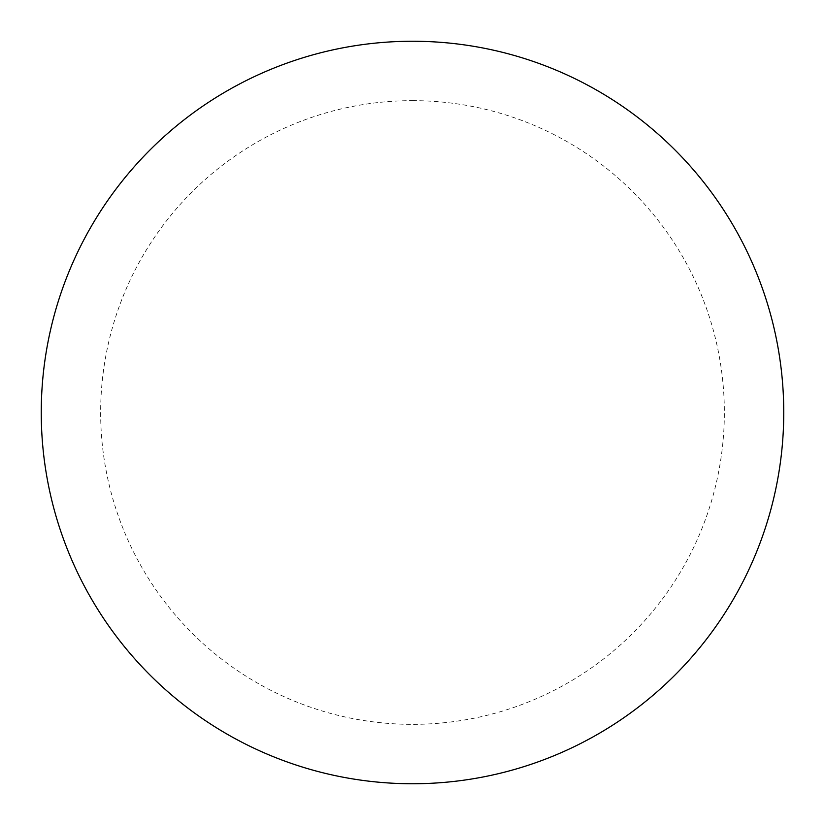 <?xml version="1.0" encoding="UTF-8"?>
<svg xmlns="http://www.w3.org/2000/svg" width="825" height="825" viewBox="0 0 825 825"><rect width="100%" height="100%" fill="white"/><g stroke="black" fill="none" stroke-linecap="round" stroke-linejoin="round"><path stroke-width="0.62" stroke-dasharray="4.12 3.09" d="M412.5 41.25A371.25 371.25 0 0 1 783.75 412.5A371.25 371.25 0 0 1 412.5 783.75A371.25 371.25 0 0 1 41.25 412.5A371.25 371.25 0 0 1 412.5 41.25A371.25 371.25 0 0 1 783.75 412.5A371.25 371.25 0 0 1 412.5 783.75M41.25 412.5A371.25 371.25 0 0 0 412.5 783.75A371.25 371.25 0 0 0 783.75 412.5A371.25 371.25 0 0 0 412.5 41.25A371.25 371.25 0 0 0 41.25 412.5M412.5 100.65A311.85 311.85 0 0 1 724.35 412.5A311.85 311.85 0 0 1 412.5 724.35A311.85 311.85 0 0 1 100.65 412.5A311.85 311.85 0 0 1 412.5 100.65"/><path stroke-width="1.24" d="M412.5 41.25A371.25 371.25 0 0 1 783.75 412.5A371.25 371.25 0 0 1 412.5 783.75A371.25 371.25 0 0 1 41.25 412.5A371.25 371.25 0 0 1 412.5 41.25M41.25 412.5A371.25 371.25 0 0 0 412.5 783.75A371.25 371.25 0 0 0 783.75 412.5A371.25 371.25 0 0 0 412.5 41.25A371.25 371.25 0 0 0 41.25 412.5"/></g></svg>
